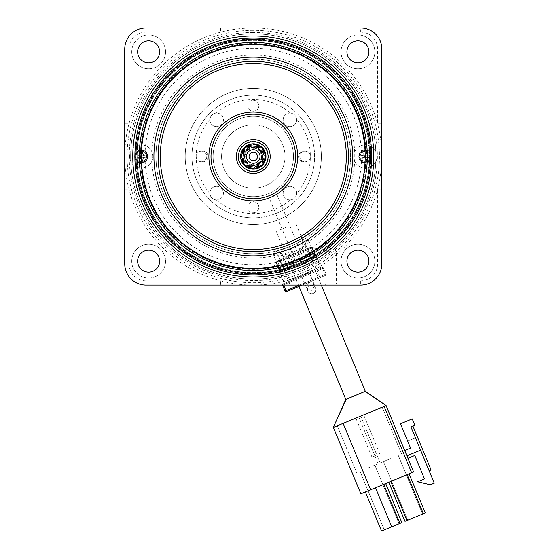 <?xml version="1.0" encoding="UTF-8"?>
<svg xmlns="http://www.w3.org/2000/svg" width="559" height="559" viewBox="0 0 559 559"><rect width="100%" height="100%" fill="white"/><g stroke="black" fill="none" stroke-linecap="round" stroke-linejoin="round"><path stroke-width="0.42" stroke-dasharray="2.79 2.1" d="M145.095 160.105A5.283 5.283 0 0 0 145.095 152.893L141.231 151.209A5.283 5.283 0 0 1 146.514 156.499A5.283 5.283 0 0 1 141.231 161.782L145.095 160.105A108.25 108.25 0 0 0 253.29 264.749A108.25 108.25 0 0 0 361.477 160.105L365.642 161.775A5.283 5.283 0 0 0 366.068 161.733L366.068 151.265A5.283 5.283 0 0 0 365.642 151.223L365.341 151.209A5.283 5.283 0 0 1 370.631 156.499A5.283 5.283 0 0 1 365.341 161.782A5.283 5.283 0 0 1 360.059 156.499A5.283 5.283 0 0 1 365.341 151.209L361.477 152.893A5.283 5.283 0 0 0 361.477 160.105M139.282 150.35A6.449 6.449 0 0 1 147.681 156.499A6.449 6.449 0 0 1 139.282 162.648A114.169 114.169 0 0 0 253.29 270.668A114.169 114.169 0 0 0 367.291 162.648A6.449 6.449 0 0 1 358.899 156.499A6.449 6.449 0 0 1 367.291 150.35A114.169 114.169 0 0 0 253.29 42.33A114.169 114.169 0 0 0 139.282 150.35C134.307 154.452 134.307 158.553 139.282 162.648M366.068 151.265A5.283 5.283 0 0 1 366.068 161.733A112.904 112.904 0 0 1 253.29 269.403A112.904 112.904 0 0 0 366.187 156.499A112.904 112.904 0 0 0 253.29 43.595A112.904 112.904 0 0 0 140.505 151.265L140.505 161.733A5.283 5.283 0 0 0 140.931 161.775A112.478 112.478 0 0 0 253.29 268.977A112.478 112.478 0 0 0 365.642 161.775A112.478 112.478 0 0 1 253.29 268.977A112.478 112.478 0 0 1 140.931 161.775L141.231 161.782A5.283 5.283 0 0 1 135.942 156.499A5.283 5.283 0 0 1 141.231 151.209L140.931 151.223A5.283 5.283 0 0 0 140.505 161.733A112.904 112.904 0 0 0 253.29 269.403A112.904 112.904 0 0 1 140.386 156.499A112.904 112.904 0 0 1 253.29 43.595A112.904 112.904 0 0 1 366.068 151.265M367.291 162.648C372.266 158.539 372.266 154.445 367.291 150.35M216.661 186.364A6.764 6.764 0 0 1 223.425 193.128A6.764 6.764 0 0 1 216.661 199.891A6.764 6.764 0 0 0 223.425 193.128A6.764 6.764 0 0 0 216.661 186.364A6.764 6.764 0 0 0 209.911 193.61C210.457 197.25 212.539 199.339 216.172 199.877A6.764 6.764 0 0 0 216.661 199.891A6.764 6.764 0 0 1 209.891 193.128A6.764 6.764 0 0 1 216.661 186.364M216.661 113.107A6.764 6.764 0 0 1 223.425 119.871A6.764 6.764 0 0 1 216.661 126.634A6.764 6.764 0 0 0 223.425 119.871A6.764 6.764 0 0 0 216.172 113.121C212.539 113.666 210.45 115.755 209.911 119.388A6.764 6.764 0 0 0 216.661 126.634A6.764 6.764 0 0 1 209.891 119.871A6.764 6.764 0 0 1 216.661 113.107M296.661 119.388C296.123 115.748 294.034 113.659 290.401 113.121A6.764 6.764 0 0 0 289.918 113.107A6.764 6.764 0 0 1 296.682 119.871A6.764 6.764 0 0 1 289.918 126.634A6.764 6.764 0 0 0 296.661 119.388A57.088 57.088 0 0 1 310.371 156.499A5.283 5.283 0 0 0 305.088 151.209A5.283 5.283 0 0 0 299.799 156.499A5.283 5.283 0 0 0 305.633 161.754A5.283 5.283 0 0 0 310.371 156.499A57.088 57.088 0 0 1 296.661 193.61A6.764 6.764 0 0 0 289.918 186.364A6.764 6.764 0 0 1 296.682 193.128A6.764 6.764 0 0 1 289.918 199.891A6.764 6.764 0 0 0 290.401 199.877C294.034 199.332 296.123 197.243 296.661 193.61M201.485 161.782A5.283 5.283 0 0 0 206.774 156.499A5.283 5.283 0 0 0 201.485 151.209A5.283 5.283 0 0 0 196.202 156.499A5.283 5.283 0 0 0 201.485 161.782A5.283 5.283 0 0 0 206.774 156.499A5.283 5.283 0 0 0 200.94 151.244A5.283 5.283 0 0 0 200.94 161.754A5.499 5.499 0 0 0 208.039 156.499A5.499 5.499 0 0 0 200.94 151.244A5.499 5.499 0 0 1 208.039 156.499A5.499 5.499 0 0 1 200.94 161.754A5.283 5.283 0 0 0 201.485 161.782M305.088 161.782A5.283 5.283 0 0 0 310.371 156.499A5.283 5.283 0 0 0 305.088 151.209A5.283 5.283 0 0 0 299.799 156.499A5.283 5.283 0 0 0 305.088 161.782M253.29 111.255A5.499 5.499 0 0 0 258.782 105.756A5.499 5.499 0 0 0 253.29 100.257A5.499 5.499 0 0 0 247.791 105.756A5.499 5.499 0 0 0 253.29 111.255A5.499 5.499 0 0 0 258.782 105.756A5.499 5.499 0 0 0 253.29 100.257A5.499 5.499 0 0 0 247.791 105.756A5.499 5.499 0 0 0 253.29 111.255M304.033 161.998A5.499 5.499 0 0 0 305.633 161.754A5.499 5.499 0 0 1 298.534 156.499A5.499 5.499 0 0 1 304.033 151A5.499 5.499 0 0 0 298.534 156.499A5.499 5.499 0 0 0 304.033 161.998M253.29 212.741A5.499 5.499 0 0 0 258.782 207.242A5.499 5.499 0 0 0 253.29 201.743A5.499 5.499 0 0 0 247.791 207.242A5.499 5.499 0 0 0 253.29 212.741A5.499 5.499 0 0 0 258.782 207.242A5.499 5.499 0 0 0 253.29 201.743A5.499 5.499 0 0 0 247.791 207.242A5.499 5.499 0 0 0 253.29 212.741M332.256 285.048L360.695 285.048A21.144 21.144 0 0 0 381.839 263.904L381.839 49.094A21.144 21.144 0 0 0 360.695 27.95L253.29 27.95A128.549 128.549 0 0 0 220.588 280.821A128.549 128.549 0 0 0 253.29 285.048L329.929 285.048M331.096 283.881L325.806 283.881L331.096 283.881M331.096 251.222L325.806 251.222L331.096 251.222M315.744 254.792C317.617 256.064 278.207 272.394 278.627 270.165C278.193 272.394 317.596 256.085 315.744 254.792L320.356 265.93C322.061 266.839 282.651 283.154 283.238 281.303C282.84 283.574 322.25 267.251 320.356 265.93M278.627 270.165L283.238 281.303M253.29 274.895A118.403 118.403 0 0 0 371.686 156.499A118.403 118.403 0 0 0 253.29 38.096A118.403 118.403 0 0 0 134.887 156.499A118.403 118.403 0 0 0 253.29 274.895A118.403 118.403 0 0 0 371.686 156.499A118.403 118.403 0 0 0 253.29 38.096M253.29 272.953A116.454 116.454 0 0 0 369.744 156.499A116.454 116.454 0 0 0 253.29 40.045A116.454 116.454 0 0 0 136.829 156.499A116.454 116.454 0 0 0 253.29 272.953A116.454 116.454 0 0 0 369.744 156.499A116.454 116.454 0 0 0 253.29 40.045A116.454 116.454 0 0 0 136.829 156.499A116.454 116.454 0 0 0 253.29 272.953M253.29 272.617A116.118 116.118 0 0 0 369.401 156.499A116.118 116.118 0 0 0 253.29 40.381A116.118 116.118 0 0 0 137.172 156.499A116.118 116.118 0 0 0 253.29 272.617A116.118 116.118 0 0 0 369.401 156.499A116.118 116.118 0 0 0 253.29 40.381A116.118 116.118 0 0 0 137.172 156.499A116.118 116.118 0 0 0 253.29 272.617M253.29 273.63A117.131 117.131 0 0 0 370.421 156.499A117.131 117.131 0 0 0 253.29 39.368A117.131 117.131 0 0 0 136.158 156.499A117.131 117.131 0 0 0 253.29 273.63A117.131 117.131 0 0 0 370.421 156.499A117.131 117.131 0 0 0 253.29 39.368A117.131 117.131 0 0 0 136.158 156.499A117.131 117.131 0 0 0 253.29 273.63M253.29 44.021A112.478 112.478 0 0 1 365.642 151.223A112.478 112.478 0 0 0 253.29 44.021A112.478 112.478 0 0 0 140.931 151.223A112.478 112.478 0 0 1 253.29 44.021A112.478 112.478 0 0 0 140.931 151.223M253.29 95.184A61.315 61.315 0 0 0 191.975 156.499A61.315 61.315 0 0 0 253.29 217.814A61.315 61.315 0 0 0 314.598 156.499A61.315 61.315 0 0 0 253.29 95.184A61.315 61.315 0 0 0 191.975 156.499A61.315 61.315 0 0 0 253.29 217.814A61.315 61.315 0 0 0 314.598 156.499A61.315 61.315 0 0 0 253.29 95.184A61.315 61.315 0 0 0 191.975 156.499A61.315 61.315 0 0 0 253.29 217.814M253.29 200.898A44.399 44.399 0 0 0 297.688 156.499A44.399 44.399 0 0 0 253.29 112.1A44.399 44.399 0 0 0 208.884 156.499A44.399 44.399 0 0 0 253.29 200.898M253.29 196.67A40.171 40.171 0 0 0 293.461 156.499A40.171 40.171 0 0 0 253.29 116.328A40.171 40.171 0 0 0 213.119 156.499A40.171 40.171 0 0 0 253.29 196.67A40.171 40.171 0 0 0 293.461 156.499A40.171 40.171 0 0 0 253.29 116.328A40.171 40.171 0 0 0 213.119 156.499A40.171 40.171 0 0 0 253.29 196.67M253.29 188.215A31.716 31.716 0 0 0 284.999 156.499A31.716 31.716 0 0 0 253.29 124.783A31.716 31.716 0 0 1 284.999 156.499A31.716 31.716 0 0 1 253.29 188.215A31.716 31.716 0 0 1 221.574 156.499A31.716 31.716 0 0 1 253.29 124.783A31.716 31.716 0 0 0 221.574 156.499A31.716 31.716 0 0 0 253.29 188.215M317.226 261.137L309.015 241.313L307.855 239.545L305.801 242.054L305.934 244.919L313.543 263.303L317.226 261.137A122.631 122.631 0 0 0 253.29 33.868A122.631 122.631 0 0 0 130.659 156.499A122.631 122.631 0 0 0 253.29 279.13A122.631 122.631 0 0 0 375.914 156.499A122.631 122.631 0 0 0 253.29 33.868A122.631 122.631 0 0 0 130.659 156.499A122.631 122.631 0 0 0 253.29 279.13A122.631 122.631 0 0 0 375.914 156.499A122.631 122.631 0 0 0 253.29 33.868A122.631 122.631 0 0 0 130.659 156.499A122.631 122.631 0 0 0 282.064 275.699L286.201 274.63L278.585 256.246L273.854 255.875L282.064 275.699M253.29 224.578A68.079 68.079 0 0 0 321.369 156.499A68.079 68.079 0 0 0 253.29 88.42A68.079 68.079 0 0 0 185.204 156.499A68.079 68.079 0 0 0 253.29 224.578A68.079 68.079 0 0 0 321.369 156.499A68.079 68.079 0 0 0 253.29 88.42A68.079 68.079 0 0 0 185.204 156.499A68.079 68.079 0 0 0 253.29 224.578M357.942 68.764A16.917 16.917 0 0 1 341.025 51.847A16.917 16.917 0 0 1 357.942 34.931A16.917 16.917 0 0 1 374.851 51.847A16.917 16.917 0 0 1 357.942 68.764A16.917 16.917 0 0 1 341.025 51.847A16.917 16.917 0 0 1 357.942 34.931A16.917 16.917 0 0 1 374.851 51.847A16.917 16.917 0 0 1 357.942 68.764M357.942 278.068A16.917 16.917 0 0 1 341.025 261.151A16.917 16.917 0 0 1 357.942 244.234A16.917 16.917 0 0 1 374.851 261.151A16.917 16.917 0 0 1 357.942 278.068A16.917 16.917 0 0 1 341.025 261.151A16.917 16.917 0 0 1 357.942 244.234A16.917 16.917 0 0 1 374.851 261.151A16.917 16.917 0 0 1 357.942 278.068M148.638 278.068A16.917 16.917 0 0 1 131.721 261.151A16.917 16.917 0 0 1 148.638 244.234A16.917 16.917 0 0 1 165.548 261.151A16.917 16.917 0 0 1 148.638 278.068A16.917 16.917 0 0 1 131.721 261.151A16.917 16.917 0 0 1 148.638 244.234A16.917 16.917 0 0 1 165.548 261.151A16.917 16.917 0 0 1 148.638 278.068M148.638 68.764A16.917 16.917 0 0 1 131.721 51.847A16.917 16.917 0 0 1 148.638 34.931A16.917 16.917 0 0 1 165.548 51.847A16.917 16.917 0 0 1 148.638 68.764A16.917 16.917 0 0 1 131.721 51.847A16.917 16.917 0 0 1 148.638 34.931A16.917 16.917 0 0 1 165.548 51.847A16.917 16.917 0 0 1 148.638 68.764M357.942 250.159A10.991 10.991 0 0 1 368.933 261.151A10.991 10.991 0 0 1 357.942 272.142A10.991 10.991 0 0 1 346.943 261.151A10.991 10.991 0 0 1 357.942 250.159M357.942 40.856A10.991 10.991 0 0 1 368.933 51.847A10.991 10.991 0 0 1 357.942 62.839A10.991 10.991 0 0 1 346.943 51.847A10.991 10.991 0 0 1 357.942 40.856M148.638 40.856A10.991 10.991 0 0 1 159.629 51.847A10.991 10.991 0 0 1 148.638 62.839A10.991 10.991 0 0 1 137.64 51.847A10.991 10.991 0 0 1 148.638 40.856M148.638 250.159A10.991 10.991 0 0 1 159.629 261.151A10.991 10.991 0 0 1 148.638 272.142A10.991 10.991 0 0 1 137.64 261.151A10.991 10.991 0 0 1 148.638 250.159M285.984 27.95L285.984 32.177L360.695 32.177A16.917 16.917 0 0 1 377.604 49.094L377.604 123.798A128.549 128.549 0 0 0 253.29 27.95L145.878 27.95A21.144 21.144 0 0 0 124.741 49.094L124.741 263.904A21.144 21.144 0 0 0 145.878 285.048L253.29 285.048A128.549 128.549 0 0 0 377.604 123.798L381.839 123.798M289.918 126.634A6.764 6.764 0 0 1 283.147 119.871A6.764 6.764 0 0 1 289.918 113.107A6.764 6.764 0 0 0 283.147 119.871A6.764 6.764 0 0 0 289.918 126.634M289.918 199.891A6.764 6.764 0 0 1 283.147 193.128A6.764 6.764 0 0 1 289.918 186.364A6.764 6.764 0 0 0 283.147 193.128A6.764 6.764 0 0 0 289.918 199.891M305.633 151.244A5.499 5.499 0 0 0 304.033 151A5.499 5.499 0 0 1 305.633 151.244M285.984 285.048L285.984 280.821L360.695 280.821A16.917 16.917 0 0 0 377.604 263.904L377.604 189.201L381.839 189.201M124.741 189.201L128.968 189.201L128.968 263.904A16.917 16.917 0 0 0 145.878 280.821L220.588 280.821L220.588 285.048M220.588 27.95L220.588 32.177L145.878 32.177A16.917 16.917 0 0 0 128.968 49.094L128.968 123.798L124.741 123.798M146.724 156.499A5.499 5.499 0 0 0 141.231 151A5.499 5.499 0 0 0 135.732 156.499A5.499 5.499 0 0 0 141.231 161.998A5.499 5.499 0 0 0 146.724 156.499M134.887 156.499A6.345 6.345 0 0 1 141.231 150.154A6.345 6.345 0 0 1 147.576 156.499A6.345 6.345 0 0 1 141.231 162.844A6.345 6.345 0 0 1 134.887 156.499A6.345 6.345 0 0 1 141.231 150.154A6.345 6.345 0 0 1 147.576 156.499A6.345 6.345 0 0 1 141.231 162.844A6.345 6.345 0 0 1 134.887 156.499M129.604 156.499A11.627 11.627 0 0 1 141.231 144.872A11.627 11.627 0 0 1 152.859 156.499A11.627 11.627 0 0 1 141.231 168.126A11.627 11.627 0 0 1 129.604 156.499A11.627 11.627 0 0 1 141.231 144.872A11.627 11.627 0 0 1 152.859 156.499A11.627 11.627 0 0 1 141.231 168.126A11.627 11.627 0 0 1 129.604 156.499A11.627 11.627 0 0 0 141.231 168.126A11.627 11.627 0 0 0 152.859 156.499M141.231 150.525A5.974 5.974 0 0 1 147.199 156.499A5.974 5.974 0 0 1 141.231 162.473A5.974 5.974 0 0 1 135.257 156.499A5.974 5.974 0 0 1 141.231 150.525M139.743 162.103L140.016 157.715L138.967 157.498L138.429 158.043L139.687 159.301A23.24 2.432 90 0 0 139.743 162.103A21.612 12.612 180 0 0 141.231 162.131A21.612 12.612 180 0 0 142.72 162.103L142.231 158.756L142.769 159.301A23.24 2.432 -90 0 1 142.72 162.103M142.769 159.301L144.033 158.043L143.488 157.498L142.447 157.715L142.231 158.756M144.033 154.955L142.769 153.697A23.24 2.432 -90 0 0 142.72 150.895L142.447 155.283L143.488 155.5L144.033 154.955A23.24 2.432 180 0 1 146.835 155.011A21.612 12.612 90 0 1 146.835 157.987A23.24 2.432 -0 0 1 144.033 158.043M142.72 150.895A21.612 12.612 -0 0 0 141.231 150.867A21.612 12.612 -0 0 0 139.743 150.895L140.232 154.235L139.687 153.697A23.24 2.432 90 0 1 139.743 150.895M139.687 153.697L138.429 154.955L138.967 155.5L140.016 155.283L140.232 154.235M138.429 158.043A23.24 2.432 -0 0 1 135.627 157.987A21.612 12.612 -90 0 1 135.627 155.011A23.24 2.432 180 0 1 138.429 154.955M140.016 155.283L140.449 155.716L142.447 155.283M142.447 157.715L142.014 157.282L140.016 157.715M142.014 157.282L142.014 155.716M140.449 155.716L140.449 157.282M146.835 157.987L143.488 157.498M146.835 155.011L143.488 155.5M135.627 155.011L138.967 155.5M135.627 157.987L138.967 157.498M253.29 160.726A4.227 4.227 0 0 0 257.517 156.499A4.227 4.227 0 0 0 253.29 152.272A4.227 4.227 0 0 0 249.055 156.499A4.227 4.227 0 0 0 253.29 160.726M253.29 144.131A12.368 12.368 0 0 0 240.915 156.499A12.368 12.368 0 0 0 253.29 168.867A12.368 12.368 0 0 0 265.658 156.499A12.368 12.368 0 0 0 253.29 144.131A12.368 12.368 0 0 0 240.915 156.499A12.368 12.368 0 0 0 253.29 168.867A12.368 12.368 0 0 0 265.658 156.499A12.368 12.368 0 0 0 253.29 144.131M253.29 143.81A12.682 12.682 0 0 0 240.601 156.499A12.682 12.682 0 0 0 253.29 169.181A12.682 12.682 0 0 0 265.972 156.499A12.682 12.682 0 0 0 253.29 143.81M247.728 149.449L253.681 146.724L261.165 146.668L253.29 143.901L258.6 145.074L262.807 148.247A12.598 12.598 0 0 0 262.807 148.247L255.1 147.199A0.741 0.741 0 0 0 255.463 146.961L262.485 147.883M264.281 150.336L263.841 149.616M261.081 146.598L265.12 152.174L265.853 157.393A12.598 12.598 0 0 0 265.853 157.393L261.144 151.203A0.741 0.741 0 0 0 261.57 151.293L265.881 156.911M253.29 143.901L254.184 143.929A12.598 12.598 0 0 1 254.191 143.929L247.986 148.638A0.741 0.741 0 0 0 248.084 148.219L248.965 144.662L253.479 143.915L247.371 149.183A8.35 8.35 0 0 1 247.777 148.876L253.996 143.922M243.256 148.876L248.965 144.662L247.316 145.403M244.604 155.598C244.562 152.747 245.722 150.287 248.084 148.219L253.702 143.908M254.345 147.583L260.48 149.868L265.811 155.116M264.728 161.775L265.616 159.112M265.839 155.381L265.77 154.787M260.34 150.937L263.058 156.897L263.121 164.381M265.77 154.794L264.714 161.81L261.542 166.023A12.598 12.598 0 0 0 261.542 166.023L262.59 158.309A0.741 0.741 0 0 0 262.821 158.672L261.898 165.695M257.65 168.322L260.159 167.064M262.954 164.584L263.324 164.115M262.206 157.554L259.914 163.689L254.666 169.021M263.324 164.122L257.608 168.336L252.388 169.07A12.598 12.598 0 0 0 252.388 169.07L258.586 164.353A0.741 0.741 0 0 0 258.489 164.779L252.878 169.091M248.014 167.945L250.677 168.825M254.408 169.049L247.972 167.924L243.766 164.751A12.598 12.598 0 0 1 243.759 164.744L251.48 165.799A0.741 0.741 0 0 0 251.11 166.037L244.087 165.115M258.845 163.549L252.892 166.275L245.408 166.33M241.467 160.859L242.725 163.368M245.205 166.163L241.453 160.824L240.719 155.605A12.598 12.598 0 0 0 240.719 155.605L245.429 161.796A0.741 0.741 0 0 0 245.003 161.705L240.691 156.087M252.235 165.415L246.093 163.13L240.761 157.883M241.844 151.223L240.957 153.886M240.733 157.617L241.858 151.189L245.031 146.975A12.598 12.598 0 0 1 245.038 146.975L243.983 154.689A0.741 0.741 0 0 0 243.752 154.319L244.674 147.303M246.239 162.054L243.514 156.101L243.451 148.617M243.591 148.449L243.249 148.883M244.374 155.444L246.659 149.309L251.906 143.97M262.199 147.59A0.741 0.741 0 0 0 262.318 147.744A8.35 8.35 0 0 1 262.667 148.121A0.741 0.741 0 0 0 262.807 148.247M265.888 156.499A0.741 0.741 0 0 0 265.86 156.695A8.35 8.35 0 0 1 265.839 157.205A0.741 0.741 0 0 0 265.853 157.393M262.199 165.408A0.741 0.741 0 0 0 262.038 165.527A8.35 8.35 0 0 1 261.661 165.876A0.741 0.741 0 0 0 261.542 166.023M253.29 169.097A0.741 0.741 0 0 0 253.094 169.07A8.35 8.35 0 0 1 252.577 169.056A0.741 0.741 0 0 0 252.388 169.07M244.381 165.408A0.741 0.741 0 0 0 244.262 165.254A8.35 8.35 0 0 1 243.906 164.877A0.741 0.741 0 0 0 243.766 164.751M240.684 156.499A0.741 0.741 0 0 0 240.712 156.303A8.35 8.35 0 0 1 240.733 155.786A0.741 0.741 0 0 0 240.719 155.605M244.374 147.59A0.741 0.741 0 0 0 244.535 147.471A8.35 8.35 0 0 1 244.912 147.122A0.741 0.741 0 0 0 245.031 146.975M253.479 143.929A8.35 8.35 0 0 1 253.996 143.942A0.741 0.741 0 0 0 254.184 143.929M246.659 149.309A0.741 0.741 0 0 0 247.371 149.183L244.842 155.856M244.94 156.247C244.688 153.494 245.632 151.042 247.777 148.876A0.741 0.741 0 0 0 247.986 148.638M246.512 162.005C244.465 160.014 243.542 157.456 243.752 154.319L241.858 151.189M243.514 156.101A0.741 0.741 0 0 0 243.934 155.507L244.521 147.464M246.861 162.012L243.934 155.507A8.35 8.35 0 0 1 244.003 155.004L244.898 147.108M247.211 162.222C245.087 160.454 244.017 158.05 244.003 155.004A0.741 0.741 0 0 0 243.983 154.689M252.388 165.184C249.538 165.219 247.071 164.06 245.003 161.705L241.453 160.824M246.093 163.13A0.741 0.741 0 0 0 245.974 162.41L240.698 156.303M252.64 164.94L245.974 162.41A8.35 8.35 0 0 1 245.667 162.005L240.712 155.786M253.031 164.842C250.285 165.094 247.826 164.15 245.667 162.005A0.741 0.741 0 0 0 245.429 161.796M258.789 163.27C256.805 165.317 254.24 166.24 251.11 166.037L247.972 167.924M252.892 166.275A0.741 0.741 0 0 0 252.298 165.848L244.248 165.261M258.803 162.928L252.298 165.848A8.35 8.35 0 0 1 251.795 165.785L243.892 164.884M259.006 162.578C257.245 164.702 254.841 165.771 251.795 165.785A0.741 0.741 0 0 0 251.48 165.799M261.968 157.393C262.01 160.251 260.85 162.711 258.489 164.779L257.608 168.336M259.914 163.689A0.741 0.741 0 0 0 259.201 163.815L253.094 169.084M261.731 157.142L259.201 163.815A8.35 8.35 0 0 1 258.796 164.122L252.577 169.07M261.633 156.751C261.885 159.504 260.941 161.956 258.796 164.122A0.741 0.741 0 0 0 258.586 164.353M260.061 150.993C262.108 152.984 263.03 155.542 262.821 158.672L264.714 161.81M263.058 156.897A0.741 0.741 0 0 0 262.639 157.491L262.052 165.534M259.711 150.986L262.639 157.491A8.35 8.35 0 0 1 262.569 157.994L261.675 165.89M259.369 150.776C261.486 152.544 262.555 154.948 262.569 157.994A0.741 0.741 0 0 0 262.59 158.309M254.184 147.814C257.035 147.772 259.502 148.932 261.57 151.293L265.12 152.174M260.48 149.868A0.741 0.741 0 0 0 260.599 150.588L265.874 156.695M253.933 148.058L260.599 150.588A8.35 8.35 0 0 1 260.906 150.986L265.86 157.212M253.541 148.156C256.288 147.904 258.747 148.848 260.906 150.986A0.741 0.741 0 0 0 261.144 151.203M247.784 149.721C249.768 147.674 252.333 146.758 255.463 146.961L258.6 145.074M253.681 146.724A0.741 0.741 0 0 0 254.275 147.15L262.325 147.737M247.777 150.071L254.275 147.15A8.35 8.35 0 0 1 254.778 147.213L262.681 148.107M247.567 150.42C249.335 148.296 251.739 147.227 254.778 147.213A0.741 0.741 0 0 0 255.1 147.199M315.199 255.812L315.632 255.631L315.199 255.812A1.286 1.258 -112.5 0 1 314.815 256.064A1.286 1.258 67.5 0 0 315.199 255.812L301.434 261.612L315.199 255.812M320.838 268.201L284.503 283.245L320.838 268.201L315.632 255.631L314.815 256.064A1.286 1.258 67.5 0 1 313.166 255.358A1.286 1.258 67.5 0 1 314.284 253.597L314.717 253.416L314.284 253.597A1.286 1.258 -112.5 0 0 313.166 255.358A1.286 1.258 -112.5 0 0 314.815 256.064L315.234 255.889A2.117 2.061 67.5 0 1 314.039 257.287L300.861 262.744L299.24 258.838L312.418 253.381A2.117 2.061 67.5 0 1 314.249 253.513L300.449 259.236L314.717 253.416L314.368 252.57L312.6 253.304L310.573 248.42L309.085 247.896L309.735 247.623L313.865 249.118L315.416 248.476L313.865 249.118L309.735 247.623L311.545 246.875L275.999 261.598L309.085 247.896L310.573 248.42L277.774 262.01L278.459 260.578L277.774 262.01L310.573 248.42L312.6 253.304L314.368 252.57M279.731 270.507L279.297 270.682L279.731 270.507A1.286 1.258 67.5 0 0 280.185 270.409A1.286 1.258 -112.5 0 1 279.731 270.507L293.566 264.868L292.581 262.492L278.78 268.208L292.581 262.492L293.566 264.868L279.731 270.507M278.033 267.621L279.8 266.888L278.033 267.621L278.382 268.467L279.2 268.034L278.78 268.208L280.457 268.907L279.766 270.584L280.185 270.409A1.286 1.258 -112.5 0 0 280.856 268.739A1.286 1.258 67.5 0 0 278.815 268.292L278.382 268.467L278.815 268.292A1.286 1.258 -112.5 0 1 280.856 268.739A1.286 1.258 67.5 0 1 280.185 270.409L279.766 270.584A2.117 2.061 67.5 0 0 281.596 270.724L284.084 269.69L282.47 265.784L293.154 261.36L279.975 266.818A2.117 2.061 67.5 0 0 278.78 268.208L278.78 268.208A2.117 2.061 -112.5 0 1 279.975 266.818L292.602 261.584A2.117 0.454 67.5 0 0 292.581 262.492A2.117 0.454 -112.5 0 1 292.602 261.584L279.975 266.818L282.47 265.784L284.084 269.69L294.775 265.266L281.596 270.724L294.775 265.266L293.154 261.36L292.602 261.584L293.154 261.36L294.775 265.266L281.596 270.724A2.117 2.061 -112.5 0 1 279.766 270.584L279.297 270.682L284.503 283.245M311.545 246.875L315.416 248.476L316.708 251.599L315.164 252.242L313.865 249.118L315.164 252.242L312.6 253.304L316.708 251.599M320.95 277.306L290.869 289.765L320.95 277.306A1.055 1.055 0 0 1 319.566 276.733L291.442 288.388L319.566 276.733L308.24 249.391A1.055 1.055 0 0 1 308.813 248.007L278.731 260.466L308.813 248.007M290.869 289.765A1.055 1.055 0 0 0 291.442 288.388L280.115 261.039A1.055 1.055 0 0 0 278.731 260.466M275.692 268.593L277.236 267.95L275.692 268.593L274.392 265.469L275.943 264.826L274.392 265.469L275.999 261.598M277.236 267.95L275.943 264.826L277.802 260.85L275.943 264.826L277.236 267.95L279.8 266.888L277.774 262.01L279.8 266.888L277.236 267.95M311.545 258.314L309.931 254.408L312.418 253.381A2.117 2.061 -112.5 0 1 314.249 253.513L313.557 255.197L315.234 255.889A2.117 2.061 -112.5 0 1 314.039 257.287L311.545 258.314L309.931 254.408L299.24 258.838L312.418 253.381L299.792 258.607A2.117 0.454 67.5 0 1 300.449 259.236L301.434 261.612L300.449 259.236A2.117 0.454 -112.5 0 0 299.792 258.607L299.24 258.838L300.861 262.744L311.545 258.314M299.498 285.048L325.038 274.469L322.613 268.606L283.546 284.79L283.14 283.818A1.055 1.055 0 0 0 282.568 285.195L323.584 268.208A1.055 1.055 0 0 0 322.208 267.635L283.14 283.818L322.208 267.635A1.055 1.055 0 0 1 323.584 268.208L326.016 274.064A1.055 1.055 0 0 1 325.443 275.447L302.265 285.048M282.568 285.195L284.992 291.057A1.055 1.055 0 0 0 286.376 291.63L325.443 275.447L325.038 274.469L326.016 274.064A1.055 1.055 0 0 1 325.443 275.447A1.055 1.055 0 0 0 326.016 274.064L284.992 291.057M322.208 267.635L322.613 268.606L323.584 268.208A1.055 1.055 0 0 0 322.208 267.635A1.055 1.055 0 0 1 323.584 268.208L326.016 274.064M283.14 283.818A1.055 1.055 0 0 0 282.519 285.048A1.055 1.055 0 0 1 283.14 283.818M293.566 264.868A2.117 0.454 67.5 0 0 294.223 265.49A2.117 0.454 -112.5 0 1 293.566 264.868M301.413 262.513L314.039 257.287L301.413 262.513A2.117 0.454 67.5 0 0 301.434 261.612A2.117 0.454 -112.5 0 1 301.413 262.513M310.091 285.614A4.227 4.227 0 0 0 307.806 291.141A4.227 4.227 0 0 0 313.326 293.426A4.227 4.227 0 0 0 315.618 287.899A4.227 4.227 0 0 0 310.091 285.614A4.227 4.227 0 0 0 307.806 291.141A4.227 4.227 0 0 0 313.326 293.426A4.227 4.227 0 0 0 315.618 287.899A4.227 4.227 0 0 0 310.091 285.614A4.227 4.227 0 0 1 315.618 287.899A4.227 4.227 0 0 1 313.326 293.426M308.673 282.183L306.514 288.025L312.446 291.295L314.326 284.79L308.673 282.183M365.153 391.377L345.783 399.399M360.876 493.842L370.638 489.796L343.128 423.387L333.367 427.432L386.101 405.582L384.152 406.393L411.662 472.809L413.611 471.999L386.101 405.582M285.97 227.366L276.202 231.412L285.97 227.366M314.326 284.79L307.527 268.369L299.715 271.604L307.527 268.369L276.803 194.183L268.984 197.425L276.803 194.183M306.514 288.025L268.984 197.425M359.737 416.504L355.824 418.125L359.737 416.504M375.914 455.571L372.008 457.192L375.914 455.571M371.456 411.655L360.709 416.106L371.456 411.655M390.874 458.534L380.127 462.985L390.874 458.534M348.012 421.36L358.759 416.909L348.012 421.36M367.431 468.239L378.177 463.795L367.431 468.239M381.545 531.05L401.865 522.637L399.909 523.448L401.865 522.637L385.682 483.57L401.865 522.637L385.682 483.57L365.369 491.983L383.726 484.38L399.909 523.448M415.148 517.131L407.721 520.205L415.148 517.131M407.951 458.324L414.785 455.494L424.498 478.93L417.657 481.767L430.353 484.793L434.259 483.172L415.498 437.879L420.592 450.17L415.498 437.879L407.686 441.114L410.572 448.087L404.716 450.512L410.572 448.087L404.716 450.512L407.951 458.324L404.716 450.512L410.572 448.087L400.503 423.771L412.221 418.922L414.813 425.168L410.907 426.79L412.856 425.979L431.087 469.986L429.137 470.797L410.907 426.79L429.137 470.797M412.856 425.979L410.907 426.79L420.592 450.17L406.917 455.83L404.716 450.512L406.917 455.83L420.592 450.17L415.498 437.879L407.686 441.114M420.592 450.17L406.917 455.83L404.716 450.512L410.572 448.087M404.716 450.512L406.917 455.83M343.128 423.387L384.152 406.393M370.638 489.796L411.662 472.809M390.762 481.467L406.945 520.534L390.762 481.467L406.945 520.534L404.989 521.337L388.805 482.277L390.762 481.467L388.805 482.277L390.762 481.467L388.805 482.277L404.989 521.337L423.352 513.735L406.945 520.534L425.301 512.924L423.352 513.735L425.301 512.924L409.118 473.857L390.762 481.467L407.169 474.668L390.762 481.467L407.169 474.668L423.352 513.735M409.118 473.857L407.169 474.668L409.118 473.857L425.301 512.924L409.118 473.857L407.169 474.668M388.805 482.277L404.989 521.337L406.945 520.534M385.682 483.57L383.726 484.38M253.29 253.758A97.259 97.259 0 0 1 156.031 156.499A97.259 97.259 0 0 1 253.29 59.24A97.259 97.259 0 0 0 156.031 156.499A97.259 97.259 0 0 0 253.29 253.758A97.259 97.259 0 0 0 350.542 156.499A97.259 97.259 0 0 0 253.29 59.24A97.259 97.259 0 0 1 350.542 156.499A97.259 97.259 0 0 1 253.29 253.758M307.855 239.545A99.369 99.369 0 0 0 253.29 57.13A99.369 99.369 0 0 0 153.914 156.499A99.369 99.369 0 0 0 273.428 253.807L273.854 255.875A101.486 101.486 0 0 1 151.803 156.499A101.486 101.486 0 0 1 350.514 127.417A101.486 101.486 0 0 1 309.015 241.313L305.934 244.919L296.808 250.516L304.096 268.11L313.543 263.303L305.934 244.919A4.227 4.227 0 0 1 307.527 239.762A2.117 0.384 56.9 0 0 308.323 241.677M273.428 253.807L273.805 253.73A4.227 4.227 0 0 1 274.679 253.639A4.227 4.227 0 0 0 273.805 253.73L276.649 254.128L278.585 256.246L288.996 253.751A103.597 103.597 0 0 0 296.808 250.516L295.033 246.68A99.369 99.369 0 0 1 287.536 249.782L273.805 253.73A2.117 0.384 78.1 0 1 274.602 255.652M274.679 253.639A4.227 4.227 0 0 1 278.585 256.246L286.201 274.63L276.398 250.97L290.505 246.351L303.747 239.643L313.543 263.303A122.631 122.631 0 0 0 253.29 33.868A122.631 122.631 0 0 0 130.659 156.499A122.631 122.631 0 0 0 286.201 274.63L296.277 271.346A122.631 122.631 0 0 0 304.096 268.11M141.231 163.053A6.554 6.554 0 0 0 147.786 156.499A6.554 6.554 0 0 0 141.231 149.945A6.554 6.554 0 0 0 134.677 156.499A6.554 6.554 0 0 0 141.231 163.053A6.554 6.554 0 0 0 147.786 156.499A6.554 6.554 0 0 0 141.231 149.945A6.554 6.554 0 0 0 134.677 156.499A6.554 6.554 0 0 0 141.231 163.053M365.341 163.053A6.554 6.554 0 0 0 371.896 156.499A6.554 6.554 0 0 0 365.341 149.945A6.554 6.554 0 0 0 358.787 156.499A6.554 6.554 0 0 0 365.341 163.053A6.554 6.554 0 0 0 371.896 156.499A6.554 6.554 0 0 0 365.341 149.945A6.554 6.554 0 0 0 358.787 156.499A6.554 6.554 0 0 0 365.341 163.053M253.29 57.13A99.369 99.369 0 0 0 153.914 156.499A99.369 99.369 0 0 0 253.29 255.868A99.369 99.369 0 0 0 352.659 156.499A99.369 99.369 0 0 0 253.29 57.13A99.369 99.369 0 0 0 153.914 156.499A99.369 99.369 0 0 0 253.29 255.868A99.369 99.369 0 0 0 352.659 156.499A99.369 99.369 0 0 0 253.29 57.13M276.398 250.97A97.259 97.259 0 0 0 303.747 239.643M287.536 249.782L296.277 271.346M307.387 239.86L295.033 246.68M313.543 263.303L300.218 269.794L286.201 274.63M309.805 265.322L302.692 248.147L309.805 265.322M302.692 248.147A10.572 10.572 0 0 1 302.58 240.342L302.692 248.147C302.391 249.048 299.407 251.054 293.741 254.163C287.529 255.973 284 256.665 283.154 256.239L290.275 273.414L283.154 256.239L277.718 250.635A10.572 10.572 0 0 1 283.154 256.239A10.572 10.572 0 0 0 277.718 250.635M354.63 109.033A111.912 111.912 0 0 0 205.824 55.152A111.912 111.912 0 0 0 151.943 203.965A111.912 111.912 0 0 0 300.756 257.846A111.912 111.912 0 0 0 354.63 109.033A111.912 111.912 0 0 0 205.824 55.152A111.912 111.912 0 0 0 151.943 203.965A111.912 111.912 0 0 0 300.756 257.846A111.912 111.912 0 0 0 354.63 109.033M339.446 116.146A95.142 95.142 0 0 1 293.643 242.662A95.142 95.142 0 0 1 167.127 196.852A95.142 95.142 0 0 1 212.93 70.336A95.142 95.142 0 0 1 339.446 116.146A95.142 95.142 0 0 0 212.93 70.336A95.142 95.142 0 0 0 167.127 196.852M146.828 206.362A117.558 117.558 0 0 1 203.427 50.044A117.558 117.558 0 0 1 359.744 106.636A117.558 117.558 0 0 1 303.146 262.954A117.558 117.558 0 0 1 146.828 206.362M360.506 106.28A118.403 118.403 0 0 0 203.071 49.276A118.403 118.403 0 0 0 146.067 206.718A118.403 118.403 0 0 0 303.509 263.722A118.403 118.403 0 0 0 360.506 106.28M266.692 150.224A14.8 14.8 0 0 1 259.565 169.901A14.8 14.8 0 0 1 239.881 162.774A14.8 14.8 0 0 1 247.008 143.097A14.8 14.8 0 0 1 266.692 150.224M356.544 108.139A114.022 114.022 0 0 0 204.922 53.238A114.022 114.022 0 0 0 150.029 204.86A114.022 114.022 0 0 0 301.65 259.76A114.022 114.022 0 0 0 356.544 108.139M267.069 150.043A15.226 15.226 0 0 1 259.746 170.285A15.226 15.226 0 0 1 239.504 162.955A15.226 15.226 0 0 1 246.833 142.713A15.226 15.226 0 0 1 267.069 150.043M370.841 156.317A5.499 5.499 0 0 0 365.167 151.007A5.499 5.499 0 0 0 359.849 156.681A5.499 5.499 0 0 0 365.523 161.991A5.499 5.499 0 0 0 370.841 156.317M359.004 156.709A6.345 6.345 0 0 1 365.139 150.161A6.345 6.345 0 0 1 371.686 156.289A6.345 6.345 0 0 1 365.551 162.837A6.345 6.345 0 0 1 359.004 156.709A6.345 6.345 0 0 1 365.139 150.161A6.345 6.345 0 0 1 371.686 156.289A6.345 6.345 0 0 1 365.551 162.837A6.345 6.345 0 0 1 359.004 156.709M353.721 156.876A11.627 11.627 0 0 1 364.964 144.879A11.627 11.627 0 0 1 376.969 156.122A11.627 11.627 0 0 1 365.726 168.119A11.627 11.627 0 0 1 353.721 156.876A11.627 11.627 0 0 1 364.964 144.879A11.627 11.627 0 0 1 376.969 156.122A11.627 11.627 0 0 1 365.726 168.119A11.627 11.627 0 0 1 353.721 156.876A11.627 11.627 0 0 0 365.726 168.119A11.627 11.627 0 0 0 376.969 156.122M365.146 150.532A5.974 5.974 0 0 1 371.316 156.303A5.974 5.974 0 0 1 365.537 162.466A5.974 5.974 0 0 1 359.374 156.695A5.974 5.974 0 0 1 365.146 150.532M364.042 162.145L364.168 157.75L363.119 157.568L362.595 158.127L363.895 159.35A23.24 2.432 88.1 0 0 364.042 162.145A21.612 12.612 178.1 0 0 365.53 162.131A21.612 12.612 178.1 0 0 367.011 162.054L366.418 158.728L366.977 159.252A23.24 2.432 -91.9 0 1 367.011 162.054M366.977 159.252L368.199 157.945L367.633 157.421L366.599 157.673L366.418 158.728M368.095 154.864L366.795 153.648A23.24 2.432 -91.9 0 0 366.648 150.846L366.515 155.248L367.57 155.43L368.095 154.864A23.24 2.432 178.1 0 1 370.896 154.829A21.612 12.612 88.1 0 1 370.994 157.806A23.24 2.432 -1.9 0 1 368.199 157.945M366.648 150.846A21.612 12.612 -1.9 0 0 365.16 150.867A21.612 12.612 -1.9 0 0 363.671 150.944L364.272 154.27L363.713 153.746A23.24 2.432 88.1 0 1 363.671 150.944M363.713 153.746L362.491 155.053L363.05 155.577L364.091 155.325L364.272 154.27M362.595 158.127A23.24 2.432 -1.9 0 1 359.793 158.169A21.612 12.612 -91.9 0 1 359.696 155.192A23.24 2.432 178.1 0 1 362.491 155.053M364.091 155.325L364.538 155.744L366.515 155.248M366.599 157.673L364.587 157.303L364.168 157.75M366.152 157.254L366.103 155.688M364.538 155.744L364.587 157.303M370.994 157.806L367.633 157.421M370.896 154.829L367.57 155.43M359.696 155.192L363.05 155.577M359.793 158.169L363.119 157.568M361.477 152.893A108.25 108.25 0 0 0 253.29 48.249A108.25 108.25 0 0 0 145.095 152.893M216.172 199.877A57.088 57.088 0 0 0 290.401 199.877M209.911 119.388A57.088 57.088 0 0 0 209.911 193.61M290.401 113.121A57.088 57.088 0 0 0 216.172 113.121M253.29 30.312A126.187 126.187 0 0 0 127.103 156.499A126.187 126.187 0 0 0 253.29 282.686A126.187 126.187 0 0 0 379.47 156.499A126.187 126.187 0 0 0 253.29 30.312M253.29 32.429A124.07 124.07 0 0 0 129.213 156.499A124.07 124.07 0 0 0 253.29 280.569A124.07 124.07 0 0 0 377.36 156.499A124.07 124.07 0 0 0 253.29 32.429M253.29 33.868A122.631 122.631 0 0 0 130.659 156.499A122.631 122.631 0 0 0 253.29 279.13M140.931 161.775A112.478 112.478 0 0 0 253.29 268.977A112.478 112.478 0 0 0 365.642 161.775M128.968 263.904L124.741 263.904A21.144 21.144 0 0 0 145.878 285.048L145.878 280.821M145.878 32.177L145.878 27.95A21.144 21.144 0 0 0 124.741 49.094L128.968 49.094M377.604 49.094L381.839 49.094A21.144 21.144 0 0 0 360.695 27.95L360.695 32.177M360.695 280.821L360.695 285.048A21.144 21.144 0 0 0 381.839 263.904L377.604 263.904M142.769 153.697L142.231 154.235M139.687 159.301L140.232 158.756M280.115 261.039L308.24 249.391L280.115 261.039M282.924 285.048L283.651 285.048M346.671 399.035L333.367 427.432M375.522 487.776L391.705 526.844M293.741 254.163L290.505 246.351M366.795 153.648L366.271 154.207M363.895 159.35L364.419 158.791M324.646 285.048L325.806 283.881L325.806 251.222L331.096 248.042L336.378 251.222L336.378 283.881L337.538 285.048M247.84 148.827C245.687 150.958 244.723 153.397 244.94 156.157M244.01 154.92C243.997 157.952 245.038 160.363 247.141 162.159M245.611 161.942C247.742 164.094 250.187 165.066 252.941 164.842M251.711 165.771C254.743 165.792 257.154 164.744 258.943 162.648M258.733 164.171C260.885 162.04 261.857 159.595 261.633 156.841M262.562 158.078C262.576 155.046 261.535 152.635 259.432 150.839M260.962 151.056C258.831 148.897 256.385 147.932 253.632 148.149M254.862 147.22C251.829 147.206 249.419 148.247 247.63 150.35M298.981 286.411L276.202 231.412M321.299 285.048L295.732 223.321M379.82 453.957L363.643 414.89M401.614 454.083L382.195 407.204L401.614 454.083M378.177 463.795L358.759 416.909L378.177 463.795M374.858 465.165L399.126 523.769L374.858 465.165M398.294 455.459L422.569 514.056L398.294 455.459M383.453 461.608L407.721 520.205L383.453 461.608M360.01 471.314L384.285 529.918L360.01 471.314M356.691 472.69L337.273 425.811L356.691 472.69M380.127 462.985L360.709 416.106L380.127 462.985M372.008 457.192L355.824 418.125M276.649 254.128L278.585 256.246M305.801 242.054L305.934 244.919"/><path stroke-width="0.84" d="M253.29 35.986A120.513 120.513 0 0 1 373.803 156.499A120.513 120.513 0 0 1 253.29 277.012A120.513 120.513 0 0 1 132.769 156.499A120.513 120.513 0 0 1 253.29 35.986M357.942 272.142A10.991 10.991 0 0 0 368.933 261.151A10.991 10.991 0 0 0 357.942 250.159A10.991 10.991 0 0 0 346.943 261.151A10.991 10.991 0 0 0 357.942 272.142M357.942 62.839A10.991 10.991 0 0 0 368.933 51.847A10.991 10.991 0 0 0 357.942 40.856A10.991 10.991 0 0 0 346.943 51.847A10.991 10.991 0 0 0 357.942 62.839M148.638 62.839A10.991 10.991 0 0 0 159.629 51.847A10.991 10.991 0 0 0 148.638 40.856A10.991 10.991 0 0 0 137.64 51.847A10.991 10.991 0 0 0 148.638 62.839M148.638 272.142A10.991 10.991 0 0 0 159.629 261.151A10.991 10.991 0 0 0 148.638 250.159A10.991 10.991 0 0 0 137.64 261.151A10.991 10.991 0 0 0 148.638 272.142M124.741 263.904A21.144 21.144 0 0 0 145.878 285.048L360.695 285.048A21.144 21.144 0 0 0 381.839 263.904L381.839 49.094A21.144 21.144 0 0 0 360.695 27.95L145.878 27.95A21.144 21.144 0 0 0 124.741 49.094L124.741 263.904M253.29 38.096A118.403 118.403 0 0 0 134.887 156.499A118.403 118.403 0 0 0 253.29 274.895M253.29 163.263A6.764 6.764 0 0 0 260.054 156.499A6.764 6.764 0 0 0 253.29 149.735A6.764 6.764 0 0 0 246.519 156.499A6.764 6.764 0 0 0 253.29 163.263M253.29 160.726A4.227 4.227 0 0 0 257.517 156.499A4.227 4.227 0 0 0 253.29 152.272A4.227 4.227 0 0 0 249.055 156.499A4.227 4.227 0 0 0 253.29 160.726M253.29 143.81A12.682 12.682 0 0 0 240.601 156.499A12.682 12.682 0 0 0 253.29 169.181A12.682 12.682 0 0 0 265.972 156.499A12.682 12.682 0 0 0 253.29 143.81M263.324 164.115L265.77 154.794L264.281 150.336M263.841 149.616L261.081 146.598M265.77 154.787L260.906 146.465L253.29 143.901L251.578 144.012L243.256 148.876L242.068 151.489L246.512 150.993A0.741 0.741 0 0 0 247.211 150.776A8.35 8.35 0 0 1 247.567 150.42A0.741 0.741 0 0 0 247.784 149.721L247.756 147.59L248.895 145.026L252.388 147.814A0.741 0.741 0 0 0 253.031 148.156A8.35 8.35 0 0 1 253.541 148.156A0.741 0.741 0 0 0 254.184 147.814L255.68 146.29L258.293 145.284L258.789 149.721A0.741 0.741 0 0 0 259.006 150.42A8.35 8.35 0 0 1 259.369 150.776A0.741 0.741 0 0 0 260.061 150.993L262.199 150.972L264.756 152.111L261.968 155.598A0.741 0.741 0 0 0 261.633 156.247A8.35 8.35 0 0 1 261.633 156.751A0.741 0.741 0 0 0 261.968 157.393L263.499 158.889L264.505 161.502L260.061 162.005A0.741 0.741 0 0 0 259.369 162.222A8.35 8.35 0 0 1 259.006 162.578A0.741 0.741 0 0 0 258.789 163.27L258.817 165.408L257.678 167.973L254.184 165.184A0.741 0.741 0 0 0 253.541 164.842A8.35 8.35 0 0 1 253.031 164.842A0.741 0.741 0 0 0 252.388 165.184L250.893 166.708L248.28 167.714L247.784 163.27A0.741 0.741 0 0 0 247.567 162.578A8.35 8.35 0 0 1 247.211 162.222A0.741 0.741 0 0 0 246.512 162.005L244.374 162.026L241.816 160.887L244.604 157.393A0.741 0.741 0 0 0 244.94 156.751A8.35 8.35 0 0 1 244.94 156.247A0.741 0.741 0 0 0 244.604 155.598L243.074 154.109L242.068 151.489M262.485 147.883L262.807 148.247A12.598 12.598 0 0 1 265.888 156.499L265.811 155.116M254.191 143.929L254.191 143.929A12.598 12.598 0 0 1 262.199 147.59L261.165 146.668M253.702 143.908L254.184 143.929M248.958 144.662L251.578 144.012L248.895 145.026M252.388 147.814L254.345 147.583M241.844 151.223L243.249 148.876L240.803 158.204L245.667 166.533L254.995 168.986L263.324 164.122L264.728 161.775M265.616 159.112L265.839 155.381M265.881 156.911L265.853 157.393A12.598 12.598 0 0 1 262.199 165.408L263.121 164.381M260.906 146.465L258.293 145.284M258.789 149.721L260.34 150.937M257.678 167.973L254.995 168.986L257.65 168.322M260.159 167.064L262.954 164.584M261.898 165.695L261.542 166.023A12.598 12.598 0 0 1 253.29 169.097L254.666 169.021M265.77 154.794L264.756 152.111M261.968 155.598L262.206 157.554M248.28 167.714L245.667 166.533L248.014 167.945M250.677 168.825L254.408 169.049M252.878 169.091L252.388 169.07A12.598 12.598 0 0 1 244.381 165.408L245.408 166.33M263.324 164.122L264.505 161.502M260.061 162.005L258.845 163.549M241.816 160.887L240.803 158.204L241.467 160.859M242.725 163.368L245.205 166.163M243.759 164.744L243.759 164.744A12.598 12.598 0 0 1 240.684 156.499L240.761 157.883M244.087 165.115L243.766 164.751M254.184 165.184L252.235 165.415M240.957 153.886L240.733 157.617M240.691 156.087L240.719 155.605A12.598 12.598 0 0 1 244.374 147.59L243.451 148.617M247.784 163.27L246.239 162.054M247.316 145.403L243.591 148.449M253.01 143.901A12.598 12.598 0 0 1 253.283 143.901L251.906 143.97M252.878 143.908A12.598 12.598 0 0 0 245.038 146.975L245.038 146.975M244.674 147.303L245.031 146.975M244.604 157.393L244.374 155.444M246.512 150.993L247.728 149.449M302.265 285.048L286.376 291.63A1.055 1.055 0 0 1 284.992 291.057L282.568 285.195A1.055 1.055 0 0 1 282.519 285.048A1.055 1.055 0 0 0 282.568 285.195L282.924 285.048M346.671 399.035L365.313 391.307L386.101 405.582L333.367 427.432L360.876 493.842L333.367 427.432L343.128 423.387L370.638 489.796L360.876 493.842M404.716 450.512L410.572 448.087L400.503 423.771L412.221 418.922L414.813 425.168L410.907 426.79L434.259 483.172L430.353 484.793L417.657 481.767L424.498 478.93L414.785 455.494L407.951 458.324M410.572 448.087L407.686 441.114M420.592 450.17L406.917 455.83M429.137 470.797L431.087 469.986L412.856 425.979M411.662 472.809L384.152 406.393L386.101 405.582L413.611 471.999L370.638 489.796M384.152 406.393L343.128 423.387M409.118 473.857L425.301 512.924L423.352 513.735L404.989 521.337L388.805 482.277M385.682 483.57L401.865 522.637L381.545 531.05L365.369 491.983L381.545 531.05M339.446 116.146A95.142 95.142 0 0 0 212.93 70.336A95.142 95.142 0 0 0 167.127 196.852A95.142 95.142 0 0 0 293.643 242.662A95.142 95.142 0 0 0 339.446 116.146A95.142 95.142 0 0 1 293.643 242.662A95.142 95.142 0 0 1 167.127 196.852M291.581 138.562A42.288 42.288 0 0 1 271.22 194.791A42.288 42.288 0 0 1 214.991 174.436A42.288 42.288 0 0 1 235.353 118.208A42.288 42.288 0 0 1 291.581 138.562M354.63 109.033A111.912 111.912 0 0 0 205.824 55.152A111.912 111.912 0 0 0 151.943 203.965A111.912 111.912 0 0 0 300.756 257.846A111.912 111.912 0 0 0 354.63 109.033M150.029 204.86A114.022 114.022 0 0 1 204.922 53.238A114.022 114.022 0 0 1 356.544 108.139A114.022 114.022 0 0 1 301.65 259.76A114.022 114.022 0 0 1 150.029 204.86M268.606 149.323A16.917 16.917 0 0 1 260.459 171.816A16.917 16.917 0 0 1 237.966 163.675A16.917 16.917 0 0 1 246.114 141.182A16.917 16.917 0 0 1 268.606 149.323M239.881 162.774A14.8 14.8 0 0 0 259.565 169.901A14.8 14.8 0 0 0 266.692 150.224A14.8 14.8 0 0 0 247.008 143.097A14.8 14.8 0 0 0 239.881 162.774M146.067 206.718A118.403 118.403 0 0 1 203.071 49.276A118.403 118.403 0 0 1 360.506 106.28A118.403 118.403 0 0 1 303.509 263.722A118.403 118.403 0 0 1 146.067 206.718M244.374 150.972A10.488 10.488 0 0 0 243.074 154.109M243.074 158.889A10.488 10.488 0 0 0 244.374 162.026M247.756 165.408A10.488 10.488 0 0 0 250.893 166.708M255.68 166.708A10.488 10.488 0 0 0 258.817 165.408M262.199 162.026A10.488 10.488 0 0 0 263.499 158.889M263.499 154.109A10.488 10.488 0 0 0 262.199 150.972M258.817 147.59A10.488 10.488 0 0 0 255.68 146.29M250.893 146.29A10.488 10.488 0 0 0 247.756 147.59M244.94 156.751L244.842 155.856M247.567 162.578L246.861 162.012M253.541 164.842L252.64 164.94M259.369 162.222L258.803 162.928M261.633 156.247L261.731 157.142M259.006 150.42L259.711 150.986M253.031 148.156L253.933 148.058M247.211 150.776L247.777 150.071M283.651 285.048L285.97 290.652L299.498 285.048M286.376 291.63L285.97 290.652L284.992 291.057M365.153 391.377L386.101 405.582M407.169 474.668L423.352 513.735M390.762 481.467L406.945 520.534M383.726 484.38L399.909 523.448M375.522 487.776L391.705 526.844M163.298 198.648A99.369 99.369 0 0 1 211.141 66.507A99.369 99.369 0 0 1 343.275 114.35A99.369 99.369 0 0 1 295.438 246.491A99.369 99.369 0 0 1 163.298 198.648M169.042 195.957A93.032 93.032 0 0 0 292.748 240.747A93.032 93.032 0 0 0 337.531 117.041A93.032 93.032 0 0 0 213.831 72.251A93.032 93.032 0 0 0 169.042 195.957M293.496 137.668A44.399 44.399 0 0 1 272.121 196.705A44.399 44.399 0 0 1 213.077 175.33A44.399 44.399 0 0 1 234.452 116.293A44.399 44.399 0 0 1 293.496 137.668M333.367 427.432L345.783 399.399L298.981 286.411M365.313 391.307L321.299 285.048"/></g></svg>
